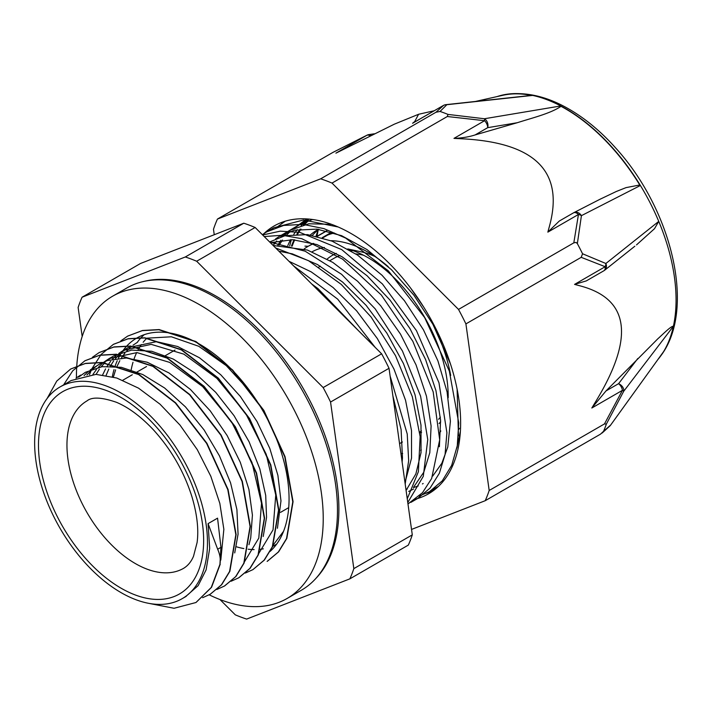 <?xml version="1.0" encoding="UTF-8"?>
<svg xmlns="http://www.w3.org/2000/svg" width="713" height="713" viewBox="0 0 713 713"><rect width="100%" height="100%" fill="white"/><g stroke="black" fill="none" stroke-linecap="round" stroke-linejoin="round"><path stroke-width="1.07" d="M317.044 236.297L326.536 230.816M308.203 246.288L304.941 246.128M217.652 549.242C220.032 554.545 220.789 559.589 219.934 564.384L211.262 587.459L195.95 602.521L174.061 608.278L148.286 603.251M219.934 564.384L220.95 547.334L217.563 518.155L208.071 523.636L217.67 549.242L220.968 547.343M47.085 398.54L56.764 381.063L70.64 369.04L85.275 363.523L101.906 362.614L138.634 374.557L175.353 402.979L206.618 443.433L227.803 489.715L235.834 534.697L229.595 571.452L221.378 584.883L210.175 594.285L202.626 597.699M63.591 384.895L72.717 370.813L84.874 360.805L99.517 355.306L116.148 354.397L152.867 366.348L189.587 394.752L220.861 435.206L242.055 481.498L250.067 526.479L243.819 563.217L235.629 576.674L224.417 586.059L216.877 589.464M92.378 357.311L99.116 352.596L113.741 347.079L130.381 346.188L167.1 358.131L203.829 386.526L235.103 426.989L256.288 473.28L264.3 518.253L258.061 554.999L249.853 568.439L238.659 577.851L231.146 581.229M89.508 374.681L91.068 370.707M91.977 368.648L101.121 354.441L113.358 344.379L127.983 338.853L144.623 337.962L181.343 349.896L218.071 378.309L249.336 418.772L270.512 465.054L278.542 510.027L272.313 546.791L264.086 560.213L252.901 569.634L245.37 573.038M120.791 340.903L127.591 336.153L142.235 330.645L158.856 329.727L195.585 341.679L232.304 370.092L263.569 410.554L284.763 456.837L292.785 501.818L286.537 538.565L278.337 552.005L267.125 561.398M220.219 564.224L211.547 587.298L196.057 602.449M70.721 368.986L85.56 363.363L102.191 362.445L138.919 374.396L175.639 402.809L206.904 443.272L228.089 489.546L236.119 534.536L229.88 571.282L221.663 584.713L210.273 594.232M84.99 360.733L99.802 355.145L116.433 354.227L153.152 366.188L189.872 394.592L221.146 435.046L242.34 481.337L250.352 526.319L244.104 563.056L235.914 576.505L224.595 585.961M99.33 352.472L114.027 346.91L130.666 346.028L167.386 357.962L204.114 386.357L235.388 426.829L256.573 473.111L264.576 518.084L258.347 554.83L250.138 568.279L238.855 577.744M113.492 344.299L128.269 338.693L144.908 337.793L181.628 349.726L218.356 378.14L249.621 418.611L270.797 464.885L278.828 509.866L272.598 546.621L264.371 560.053L252.981 569.589M127.663 336.108L142.52 330.484L159.142 329.566L195.87 341.518L232.59 369.931L263.855 410.385L285.048 456.668L293.07 501.658L286.822 538.404L278.623 551.835L267.411 561.238M277.428 528.271L280.975 500.882L277.901 475.357L269.772 448.352L256.992 421.508L240.343 396.464L220.772 374.788L199.444 357.766L177.617 346.509L156.575 341.652L128.09 347.659L121.326 352.454M119.285 354.325L115.417 358.577M113.617 360.956L110.319 366.17M108.813 369.04L106.121 375.35M263.204 536.497L266.546 517.406L265.717 495.464L259.835 468.931L249.104 441.802L234.096 415.75L215.727 392.346L195.041 373.077L173.286 359.076L151.726 351.268L131.647 350.074L113.857 355.885L109.107 358.612M111.62 357.266L107.146 360.635M105.043 362.56L101.157 366.812M99.374 369.165L96.077 374.378M248.962 544.714L250.726 537.905L252.42 515.098L248.908 489.385L240.308 462.318L227.162 435.572L210.183 410.786L190.416 389.458L168.99 372.952L147.181 362.222L126.281 358.006L107.503 360.511L99.615 364.093L90.284 369.878M97.369 365.493L92.904 368.871M90.827 370.778L86.95 375.02M234.72 552.932L238.071 534.144L236.903 509.554L230.584 482.906L219.417 455.803L204.078 429.921L185.442 406.856L164.614 387.997L142.823 374.557L121.344 367.302L102.093 366.678L85.373 372.311L78.626 377.115M220.798 560.097L223.855 529.304L219.836 503.396L210.825 476.293L197.278 449.653L180.024 425.108L160.033 404.191L138.527 388.148L116.745 378.015L95.988 374.378L71.148 380.537M185.487 596.745L198.143 585.631L206.11 569.847L209.684 548.466L208.071 523.636M285.218 221.199L276.813 227.304M419.262 496.052L429.422 491.685L442.283 480.847L451.694 465.348L457.274 445.794L458.744 422.934L449.315 371.001L424.645 317.561L388.318 270.842L345.671 238.089L323.943 228.632L303.034 224.372L283.703 225.442L266.698 231.885L262.348 234.675M407.979 503.966L422.515 492.674L431.659 478.485L439.689 439.796L433.183 391.9L412.845 341.322L381.277 294.959L342.579 259.122L301.777 238.695L282.277 235.272L264.22 236.547M407.257 498.806L418.388 471.703L420.144 436.632L412.337 396.767L395.519 355.671L371.143 317.071L341.277 284.407L308.506 260.673L275.637 247.955M401.553 457.978L395.831 416.98M432.969 489.421L438.45 486.418M338.194 226.992L303.515 219.978L273.908 227.723L270.432 229.907M413.914 500.419L417.542 498.539L430.073 488.102L439.36 473.254L445.064 454.564L446.908 432.684L438.958 382.721L416.445 330.627L382.435 283.979L341.661 249.559L299.79 232.367L280.28 231.155L262.651 234.987M407.774 502.531L423.29 476.337L427.755 439.565L420.599 396.205L402.435 350.974L375.163 308.818L341.572 274.291L305.164 251.208L269.772 242.099M405.189 484.02L408.665 460.625L407.221 433.976L390.1 375.992M375.163 347.365L337.686 299.148L293.596 265.887M331.581 224.337L308.845 223.775L289.745 230.379L280.156 235.905L294.514 230.219L317 229.131L341.607 235.682L366.928 249.532L391.508 269.764L413.923 295.227L432.934 324.335L450.482 363.995M285.129 233.374L280.806 236.876M276.733 240.949L273.097 245.415M405.911 489.198L407.257 489.011M413.415 487.639L418.228 485.945M422.426 483.922L423.166 483.503M432.755 476.026L441.846 463.281L447.791 446.989L450.411 421.24L447.087 391.954L437.916 360.858L423.442 329.816L404.431 300.708L382.016 275.245L357.436 255.013L332.115 241.163L307.508 234.613L285.022 235.7L269.648 241.965M413.665 487.059L423.825 472.149L429.814 452.675L431.107 426L426.463 396.152L416.053 364.904L400.501 334.13L380.626 305.69L357.614 281.261L332.739 262.366L307.455 250.067L273.177 245.495M404.993 482.621L411.535 458.129L411.508 430.59L405.554 400.278L393.933 368.969L377.337 338.559L356.66 310.877L333.114 287.553L311.171 271.858L289.015 261.306M311.661 283.934L318.034 288.649L358.621 330.841M392.89 395.947L401.107 429.574L402.471 457.88L402.123 462.06M278.845 251.154L292.339 253.864L317.517 264.559L342.605 282.072L366.152 305.396L386.829 333.078L403.424 363.496L415.046 394.797L421 425.117L421.035 452.648L415.866 473.913L406.089 490.419M270.37 242.696L292.695 239.728L316.946 244.586L342.231 256.885L367.106 275.779L390.118 300.209L409.993 328.648L425.545 359.423L435.955 390.671L440.581 420.251L439.386 446.73M413.576 489.029L408.718 491.435M270.637 242.955L271.243 242.402M275.601 238.873L280.156 235.914M457.104 389.111L458.45 435.75M279.139 245.138L282.517 240.031M286.269 235.424L290.298 231.395M294.647 227.884L299.237 224.898L312.499 219.479M76.015 378.122L80.64 375.065M84.089 375.564L88.118 371.633M92.931 374.423L96.442 369.539M98.332 367.347L102.396 363.389M104.588 361.625L109.107 358.621L136.949 352.587L169.641 362.391L202.661 386.562L231.431 421.615L251.974 462.479L261.511 503.262L258.801 538.11L244.336 561.987M102.663 374.842L105.569 368.897M107.155 366.215L110.649 361.331M112.556 359.111L116.638 355.154M118.777 353.443L123.349 350.404L151.183 344.361L183.865 354.156L216.877 378.336L245.646 413.371L266.199 454.217L275.753 495L273.043 529.857L258.596 553.734M113.394 377.008L115.613 369.869M116.905 366.616L119.811 360.689M121.406 357.997L124.909 353.095M126.798 350.894L130.818 346.973M132.957 345.244L137.582 342.178M146.816 338.176L171.387 336.794L198.749 346.277L226.262 365.635L251.324 392.925M283.56 531.301L272.856 545.49M82.084 297.214L140.55 263.462L243.784 223.214L185.309 256.974L82.084 297.214A204.711 118.189 -120 0 0 78.127 307.437L82.182 336.474M323.158 387.569L196.663 261.234L255.129 227.474L381.624 353.808L323.158 387.569A204.711 118.189 -120 0 1 330.556 402.043L389.031 368.291L412.292 534.866L353.826 568.626L330.556 402.043M219.987 599.553L235.29 614.838A204.711 118.189 -120 0 0 246.645 619.089L349.869 578.849L408.344 545.089A204.711 118.189 -120 0 0 412.292 534.866M349.869 578.849A204.711 118.189 -120 0 0 353.826 568.626M255.129 227.474A204.711 118.189 -120 0 0 243.784 223.214M196.663 261.234A204.711 118.189 -120 0 0 185.309 256.974M389.031 368.291A204.711 118.189 -120 0 0 381.624 353.808M316.126 578.145A173.838 100.364 -120 0 0 302.891 387.854A173.838 100.364 -120 0 0 144.712 281.243M135.987 599.74A122.208 70.56 -120 0 0 182.163 598.67A122.208 70.56 -120 0 0 182.163 457.559A122.208 70.56 -120 0 0 59.954 386.999A122.208 70.56 -120 0 0 44.384 494.608A122.208 70.56 -120 0 0 135.987 599.74M236.342 546.764A122.208 70.56 -120 0 0 243.846 548.573M248.16 549.215A122.208 70.56 -120 0 0 254.113 549.589M260.218 549.286A122.208 70.56 -120 0 0 263.355 548.832M146.967 338.131A122.208 70.56 -120 0 0 143.153 342.267M141.397 344.566A122.208 70.56 -120 0 0 138.153 349.718M136.691 352.57A122.208 70.56 -120 0 0 134.106 358.835M133.001 362.266A122.208 70.56 -120 0 0 131.183 369.851M438.593 419.289A96.647 55.801 -120 0 0 440.367 417.194M363.532 255.236A96.647 55.801 -120 0 0 355.814 253.917M340.074 255.566A96.647 55.801 -120 0 0 334.041 258.266L329.914 260.646M419.797 432.853A100.007 57.735 -120 0 0 421.579 432.559M439.039 423.522A100.007 57.735 -120 0 0 440.67 421.838M374.806 256.413A100.007 57.735 -120 0 0 361.304 251.858L347.792 248.926M353.211 250.744A100.007 57.735 -120 0 0 350.734 250.673M336.34 253.4A100.007 57.735 -120 0 0 327.169 259.06M400.92 453.459A113.224 65.373 -120 0 0 402.658 453.53M420.625 450.304A113.224 65.373 -120 0 0 421.303 450.001M439.645 433.049A113.224 65.373 -120 0 0 440.812 430.928M448.192 397.765A113.224 65.373 -120 0 0 348.122 249.113M324.415 247.491A113.224 65.373 -120 0 0 312.098 251.796M401.767 459.502A119.944 69.25 -120 0 0 402.346 459.546M450.687 375.403A119.944 69.25 -120 0 0 432.336 323.265M388.193 266.617A119.944 69.25 -120 0 0 330.966 240.7M313.898 243.588A119.944 69.25 -120 0 0 308.159 246.315A119.944 69.25 -120 0 0 304.13 248.98M308.542 220.673A142.965 82.539 -120 0 0 304.611 224.568M300.957 229.078A142.965 82.539 -120 0 0 297.669 234.131M294.71 239.844A142.965 82.539 -120 0 0 292.17 246.145M329.442 223.579A129.534 74.794 -120 0 0 328.702 223.873M318.907 229.381A129.534 74.794 -120 0 0 312.401 235.335M318.453 229.319A129.534 74.794 -120 0 0 317.321 229.942A129.534 74.794 -120 0 0 310.298 234.987M305.235 221.921A142.965 82.539 -120 0 0 301.127 225.486M297.276 229.639A142.965 82.539 -120 0 0 293.783 234.327M290.592 239.666A142.965 82.539 -120 0 0 287.811 245.557M415.768 499.047A154.587 89.25 -120 0 0 428.62 493.761A154.587 89.25 -120 0 0 454.012 462.443A154.587 89.25 -120 0 0 410.1 287.392A154.587 89.25 -120 0 0 274.042 226.012A154.587 89.25 -120 0 0 264.015 233.543M433.023 490.918L426.41 493.28M281.617 223.525L283.605 221.707M316.982 236.279L318.203 229.916M291.314 239.675L289.71 245.78M295.619 227.189L306.813 218.909M316.055 236.065L318.051 230.041M423.87 307.348L410.554 287.99M291.448 246.03L293.988 239.791M296.884 234.149L300.004 229.203M303.275 224.889L306.358 221.467M308.087 219.773L308.863 219.06M460.393 431.338L456.881 448.014M277.812 245.174L280.904 240.228M284.166 235.914L287.25 232.491M288.943 230.825L308.827 219.06M657.903 359.521A156.2 90.186 -120 0 0 660.817 355.787A156.2 90.186 -120 0 0 663.58 351.634L610.667 425.046A6.711 6.569 43 0 1 609.998 425.875A6.711 6.569 43 0 1 609.963 425.911M610.506 425.278A6.711 4.126 -144.2 0 0 610.578 425.18A6.711 4.126 -144.2 0 0 610.667 425.046L603.572 431.276A204.711 118.189 -120 0 0 606.344 424.11L623.715 391.268L673.393 326.26A156.2 90.186 -120 0 1 663.58 351.634L663.25 352.088M603.572 431.276L600.524 434.137L485.223 500.704A204.711 118.189 -120 0 0 489.18 490.482L465.91 323.898L581.211 257.331L605.168 266.715L574.562 284.389L579.829 285.788C629.383 298.747 634.748 337.213 595.952 401.178L591.826 408.005L606.005 390.929L657.903 338.72C661.299 335.805 671.102 325.77 673.393 326.26A156.2 90.186 -120 0 0 658.75 221.387L605.872 263.498A6.711 4.982 117 0 1 605.168 266.715A6.711 3.877 60 0 1 603.849 270.78A6.711 6.711 0 0 0 604.669 270.218A6.711 5.428 -128.5 0 0 605.872 263.498L582.548 253.766L581.211 257.331M411.535 529.429L485.223 500.704M591.826 408.005L622.431 390.332A6.711 0.651 25.6 0 1 623.715 391.268A6.711 4.706 -142.6 0 0 618.581 383.665A6.711 3.877 60 0 1 622.431 390.332L604.481 423.914L606.344 424.11M604.481 423.914L489.18 490.482M604.125 270.584A6.711 5.428 -128.5 0 0 604.66 270.227L634.846 246.217M603.849 270.78L586.327 280.895L574.562 284.389M582.548 253.766A204.711 118.189 -120 0 0 577.361 243.623L581.416 215.656L640.176 185.612A156.343 90.266 60 0 0 560.48 106.005L484.385 118.75L448.005 114.419A204.711 118.189 -120 0 0 440.055 111.442L446.855 104.704L532.647 95.417A156.2 90.186 -120 0 1 658.75 221.387L654.489 228.713L636.522 244.889M573.19 213.053A6.711 3.877 60 0 1 573.466 212.866A6.711 3.877 60 0 1 578.448 214.47L573.813 242.857L576.059 242.411L577.361 243.623M573.813 242.857L458.512 309.424L332.017 183.081L447.318 116.513L484.582 120.711A6.711 3.877 60 0 1 487.701 127.663A6.711 4.946 -99.5 0 0 484.385 118.75A6.711 1.23 99.3 0 1 484.582 120.711L453.976 138.384L461.801 138.785C535.178 142.457 564.393 171.628 549.42 226.306L547.842 232.135L559.25 221.075L573.466 212.866M465.91 323.898A204.711 118.189 -120 0 0 458.512 309.424M547.842 232.135L578.448 214.47A6.711 4.403 4.3 0 1 581.416 215.656A6.711 5.481 -117.1 0 0 573.76 212.706A6.711 5.481 -117.1 0 0 573.742 212.715A6.711 5.481 -117.1 0 0 573.564 212.813M599.874 199.328L616.335 191.476L626.067 187.617L639.775 184.988L640.176 185.612M560.48 106.005L561.006 106.317C550.828 113.42 532.032 117.984 517.264 122.725L475.125 134.926C469.109 136.905 462.06 138.055 453.976 138.384M448.005 114.419L447.318 116.513M434.208 110.756L418.584 114.276L414.708 121.567L412.577 123.278L443.593 105.364A6.711 6.569 43 0 1 446.855 104.704A6.711 4.43 -96.2 0 0 445.937 104.651A6.711 4.43 -96.2 0 0 445.919 104.651A6.711 6.711 0 0 0 443.29 105.515A6.711 3.877 60 0 1 443.593 105.364L435.964 112.262L440.055 111.442M531.541 95.382A6.337 3.663 60 0 1 531.72 95.355A6.337 3.663 60 0 1 532.647 95.417A156.2 90.186 -120 0 0 509.626 93.911A156.2 90.186 -120 0 0 497.086 96.585M412.577 123.278L413.112 122.93M435.964 112.262L320.663 178.829L217.438 219.069L332.739 152.502L366.928 135.247L335.912 153.161L394.387 124.151L418.584 114.276M332.017 183.081A204.711 118.189 -120 0 0 320.663 178.829M367.088 135.194A6.711 0.936 63.5 0 0 366.981 135.203A6.711 0.936 63.5 0 0 366.928 135.247A6.711 3.877 60 0 1 370.181 135.853M333.702 152.012L332.739 152.502M217.438 219.069A204.711 118.189 -120 0 0 213.481 229.292L214.248 234.729M657.947 359.459A156.049 90.096 -120 0 0 663.447 351.83M475.482 101.451L502.692 95.319A156.049 90.096 60 0 1 531.372 95.399M561.006 106.317A156.299 90.239 60 0 1 639.775 184.988M112.333 376.722A126.183 72.851 60 0 1 114.018 369.61M115.016 366.42A126.183 72.851 60 0 1 117.235 360.716M118.42 358.202A126.183 72.851 60 0 1 120.791 353.924M121.852 352.267A126.183 72.851 60 0 1 122.253 351.678M123.01 350.609A126.183 72.851 60 0 1 136.744 338.069A126.183 72.851 60 0 1 259.024 404.423A126.183 72.851 60 0 1 270.04 551.47M144.267 334.655A126.183 72.851 -120 0 0 137.261 342.365M209.203 594.829A174.507 100.756 -120 0 0 287.089 598.474A174.507 100.756 -120 0 0 287.089 396.972A174.507 100.756 -120 0 0 112.583 296.225A174.507 100.756 -120 0 0 76.451 377.792M112.583 296.225L126.825 287.999A174.507 100.756 60 0 1 301.332 388.754A174.507 100.756 60 0 1 301.332 590.257L287.089 598.474M331.697 232.188L322.205 237.67A120.408 69.517 60 0 1 334.433 233.035M459.422 428.281A120.408 69.517 60 0 1 458.753 429.502M317.294 236.351L326.786 230.878M135.327 594.99A116.789 67.423 -120 0 0 184.364 468.156A116.789 67.423 -120 0 0 43.484 415.349A116.789 67.423 -120 0 0 135.327 594.99M147.101 569.161A96.647 55.801 -120 0 0 183.615 568.314C187.965 565.676 191.271 561.639 193.526 556.22L197.109 542.468C198.829 529.545 197.127 514.385 192.011 496.979C184.088 471.765 171.209 449.368 153.384 429.787C140.853 416.526 128.536 407.364 116.415 402.284C101.736 397.23 91.924 396.767 86.968 400.911A96.647 55.801 -120 0 0 74.66 486.016A96.647 55.801 -120 0 0 147.101 569.161M637.805 358.505L618.581 383.665L606.005 390.929M475.125 134.926L487.701 127.663L517.264 122.725M443.005 105.702A6.711 3.877 60 0 1 443.29 105.515L412.934 123.037M370.938 135.47A6.711 3.182 -98.4 0 0 368.995 134.57A6.711 6.711 0 0 0 366.981 135.203L333.256 152.217M273.899 227.714L266.698 231.877M436.614 487.523L430.296 491.168M417.542 498.539L410.875 502.38M71.14 380.537L59.954 386.999M186.236 596.318L182.163 598.67M128.09 347.659L123.349 350.395M276.653 544.117L272.402 546.568M320.333 266.181L318.916 267.001M175.015 350.074L165.523 355.555M146.53 366.527L137.039 371.999M132.297 374.744L122.805 380.225M421.49 430.982L419.707 432.016M402.417 441.998L399.556 443.646M288.729 507.629L280.548 512.353M327.713 235.023L322.82 237.848M313.239 243.383L308.159 246.315M318.417 229.31L317.321 229.942M309.255 219.096L299.228 224.889M609.998 425.875A6.711 6.711 0 0 0 610.578 425.18L663.473 351.794M610.043 425.821L602.12 433.041M600.72 198.891L573.742 212.715A6.711 6.711 0 0 0 573.493 212.848M531.729 95.355L445.937 104.659M374.361 133.786L369.138 134.561M509.626 93.911C528.226 92.289 547.388 96.995 567.12 108.028C584.384 117.716 600.631 131.103 615.872 148.197C671.771 209.622 696.245 309.121 660.817 355.787"/></g></svg>
